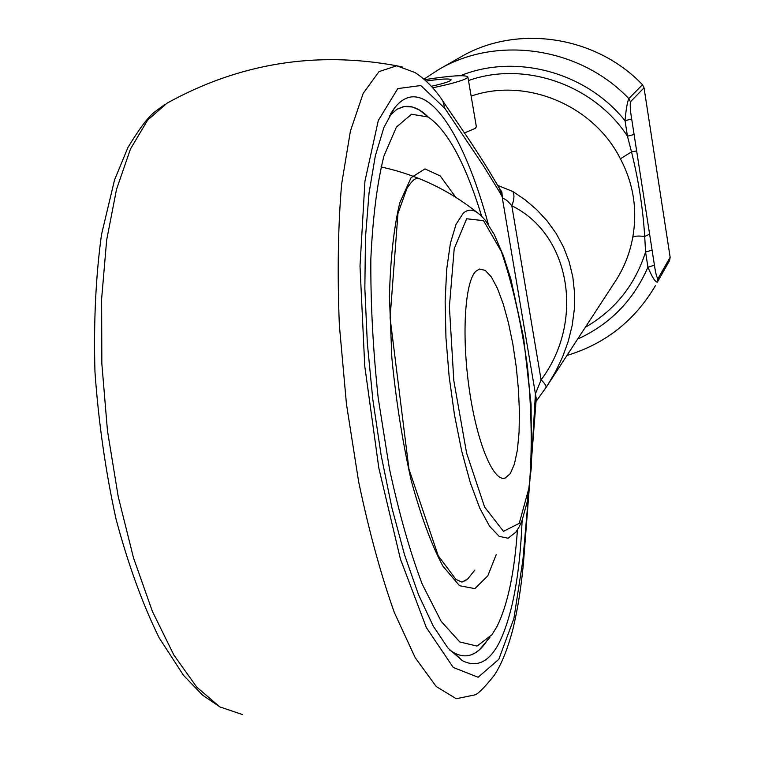 <?xml version="1.0" encoding="UTF-8"?>
<svg xmlns="http://www.w3.org/2000/svg" width="765" height="765" viewBox="0 0 765 765"><rect width="100%" height="100%" fill="white"/><g stroke="black" fill="none" stroke-linecap="round" stroke-linejoin="round"><path stroke-width="1.15" d="M475.734 271.393L479.416 269.05L485.24 270.361L491.36 276.987L497.46 288.434L503.255 304.011L508.457 322.897L512.856 344.154L516.241 366.779L518.46 389.739L519.425 411.962L519.062 432.426L517.37 450.126L514.405 464.135L510.274 473.659L505.158 478.068C493.454 482.294 476.891 442.859 469.261 389.108C461.496 335.453 464.843 282.103 475.734 271.393M481.654 216.189C465.522 163.586 447.697 130.528 428.18 117.016L411.551 114.224L396.404 127.095L383.867 156.194C377.116 183.457 372.775 217.633 370.843 258.733C370.537 302.854 372.985 349.28 378.206 398.01L389.404 468.553C398.986 513.133 409.935 551.67 422.232 584.164L441.128 621.295L459.794 641.959L477.035 646.081L491.933 634.759L496.839 626.793C507.597 605.211 514.453 572.909 517.427 529.906M397.025 109.223L404.369 106.498L412.45 107.004L419.516 110.093L428.247 117.055C419.698 108.563 411.369 105.111 403.241 106.708L397.025 109.223L389.337 115.945L397.025 109.223M489.916 637.322L479.292 649.925L475.122 652.985L470.743 654.964C464.116 657.106 457.021 655.395 449.466 649.829L453.674 652.583C459.689 655.901 465.378 656.695 470.743 654.964C476.92 652.918 482.505 647.907 487.506 639.923M497.699 185.388L512.933 191.546L525.316 199.952L536.81 209.773L547.166 220.961L556.145 233.44L563.528 247.085L569.131 261.716L572.842 277.112L574.572 293.033L574.343 309.223L572.182 325.421L568.223 341.372L562.619 356.853L555.553 371.675L547.252 385.694L537.881 398.957M631.68 118.986L652.086 250.107L645.574 252.048L644.704 236.462C638.067 235.725 634.08 236.012 632.751 237.332C637.599 209.782 633.487 183.61 620.396 158.814L631.498 151.891L627.463 136.208L625.034 120.707C625.961 109.911 627.223 102.539 628.801 98.58L642.495 84.724L644.034 87.822L630.427 101.812C629.968 105.599 630.379 111.317 631.68 118.986L625.034 120.707C586.076 71.996 515.687 53.254 460.434 75.687M522.132 520.21C519.942 574.544 512.416 615.165 499.535 642.065C489.476 661.868 477.092 668.065 462.366 660.673L448.013 648.146L433.22 626.057L418.512 594.673L404.522 554.768L391.862 507.664L381.123 455.165L372.813 399.464L367.315 343.016L364.848 288.271L365.469 237.58L369.055 192.933L375.319 155.878L383.906 127.459L394.348 108.238C423.274 70.705 462.825 129.83 488.386 224.508M498.082 186.048L501.907 192.149L502.414 198.498L502.385 197.026L498.589 190.447L482.964 165.068L444.848 108.362L420.798 85.537L397.79 88.587L378.302 120.497L364.943 181.171L360.009 266.115L364.742 366.033L378.847 468.142L400.391 558.976L426.334 627.539L453.243 667.453L478.125 677.255L498.799 659.344L513.927 618.369L522.916 559.894L528.672 493.664M532.115 450.289L535.423 393.832L536.255 398.575L523.394 563.719M512.933 191.546C514.577 195.046 514.195 199.789 511.814 205.785L541.085 379.842C584.747 322.084 570.967 234.645 511.814 205.785C507.711 200.746 504.584 198.317 502.414 198.498L535.423 393.832L541.085 379.842C545.053 383.638 546.65 386.277 545.885 387.759L615.538 280.994C624.154 267.712 629.891 253.158 632.751 237.332M630.427 101.812L628.801 98.58C579.66 46.99 496.887 35.133 438.747 69.519L460.425 57.165C516.27 24.145 595.514 35.41 642.495 84.724M652.086 250.107L654.438 265.206C655.529 272.856 656.695 277.36 657.938 278.718L670.15 257.279L669.595 260.549L657.374 282.132C655.213 282.046 652.067 277.064 647.936 267.176L645.574 252.048C634.96 285.135 614.897 310.207 585.359 327.267M670.15 257.279L644.034 87.822M502.586 197.322L499.277 188.123L500.53 190.322C483.499 161.099 479.913 156.49 470.006 141.095L441.195 98.609M444.848 108.362L442.82 100.951C434.711 88.721 425.417 79.254 414.926 72.532L396.758 65.78L402.189 66.947M522.916 559.894L523.461 563.03C521.194 587.271 517.714 609.141 513.038 628.639C507.759 648.787 501.515 664.336 494.295 675.285C483.977 688.194 477.284 694.783 474.233 695.031L456.236 698.713L436.251 686.549L415.223 657.718L394.358 612.574C380.932 574.878 369.026 531.312 358.661 481.864L346.459 404.13L339.344 325.039C337.269 273.382 338.025 226.44 341.62 184.212L350.389 131.169L363.203 93.33L379.019 71.614L396.758 65.78C315.716 50.834 239.149 63.294 167.038 103.16L147.626 120.115L130.48 148.974L116.529 189.318L106.67 239.971L101.621 298.981L101.841 363.633L107.454 430.657L118.202 496.533L133.483 557.8L152.407 611.426L173.875 655.05L196.739 687.123L219.88 706.927L242.304 714.491M649.466 234.262L644.704 236.462C642.944 208.338 638.546 180.148 631.498 151.891L636.499 150.954M634.089 134.458L627.463 136.208C593.726 84.446 524.35 60.626 468.496 80.555M654.438 265.206L647.936 267.176C633.487 300.32 610.059 324.293 577.642 339.086M476.337 126.617L475.285 128.377L464.565 132.9M424.585 79.675C451.407 75.544 465.837 74.654 467.893 77.026L466.736 78.212C462.098 80.822 450.748 84.016 432.694 87.803M431.317 86.282C443.805 83.49 450.422 81.348 451.187 79.866C450.26 78.384 441.902 78.776 426.095 81.042M466.64 218.752L454.209 248.73L449.39 306.66L453.808 380.588L466.602 453.081L484.599 507.013L503.475 531.34L519.234 523.346L529.151 487.353C532.354 452.067 531.809 411.933 527.506 366.932C521.204 322.333 512.464 283.805 501.266 251.35L483.518 220.664L466.64 218.752M476.404 211.924L481.042 215.606L485.507 220.549L494.267 234.549L503.456 255.931L510.867 279.082L523.614 337.805L531.073 404.293L531.493 466.134L527.228 501.802L522.17 520.104L519.234 526.741L515.84 532.23L508.046 538.235L499.153 536.341L489.562 526.244L479.751 508.094L470.274 482.591L461.668 450.92L454.467 414.812L449.122 376.332L445.957 337.776L445.144 301.42L446.684 269.347L450.413 243.232L456.064 224.288L463.246 213.215C467.329 209.62 471.718 209.189 476.404 211.924C448.08 189.586 416.284 174.592 381.037 166.942M496.179 554.702L487.831 575.787L474.893 588.62L459.545 585.732L442.868 566.1C431.489 544.785 420.941 516.26 411.226 480.506C402.495 441.663 396.031 400.736 391.843 357.714L389.433 296.524C390.418 258.742 393.86 227.501 399.77 202.83L411.082 177.671L425.005 168.902L440.267 175.979L455.691 197.246M464.718 581.075L467.74 578.942L474.855 570.068M423.533 180.397L418.407 178.274L415.299 178.943C413.626 179.546 410.872 182.606 407.047 188.142L397.963 213.425L390.083 317.858L408.95 469.098L438.202 555.715L455.94 579.382L461.936 582.108L467.74 578.942M620.396 158.814C593.554 105.082 525.785 77.035 471.144 96.122M669.595 260.549L657.374 282.132L657.938 278.718M502.863 478.297L505.158 478.068M428.18 117.016L419.516 110.093M164.991 104.346L154.09 112.359C147.329 118.04 138.599 129.782 127.889 147.578L114.521 180.014L101.506 234.539C95.74 276.653 93.56 322.495 94.975 372.058C98.57 422.443 105.599 471.489 116.06 519.196C128.214 564.541 142.567 604.063 159.11 637.752L183.495 675.313L202.62 695.194L220.703 707.415M536.093 401.367L545.885 387.759M566.97 355.457C605.354 343.81 634.845 320.545 655.442 285.641M438.747 69.519L423.973 79.139M536.208 399.454L536.255 398.575M453.674 652.583L462.366 660.673M390.733 113.545L394.348 108.238M467.893 77.026L476.394 126.971"/></g></svg>
